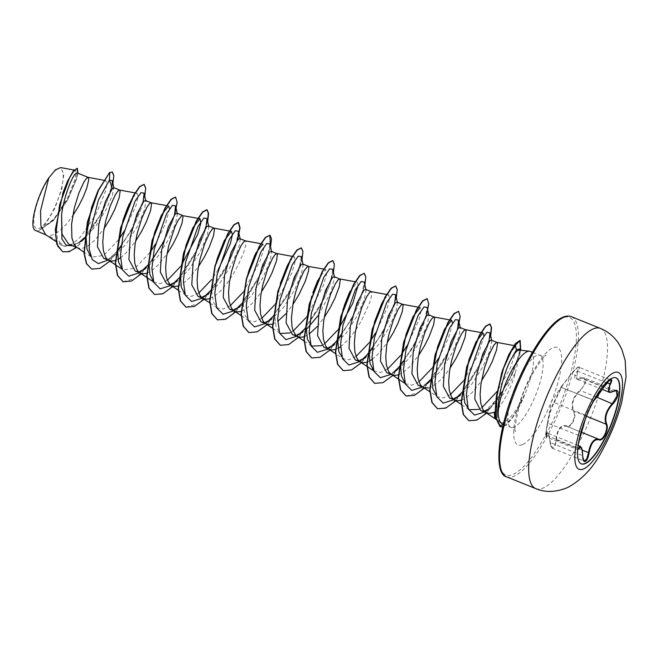<?xml version="1.0" encoding="UTF-8"?>
<svg xmlns="http://www.w3.org/2000/svg" width="659" height="659" viewBox="0 0 659 659"><rect width="100%" height="100%" fill="white"/><g stroke="black" fill="none" stroke-linecap="round" stroke-linejoin="round"><path stroke-width="0.49" stroke-dasharray="3.29 2.47" d="M581.197 463.821A46.377 13.04 -68 0 1 581.057 463.763A46.377 13.04 -68 0 1 583.948 422.131A46.377 13.04 -68 0 1 611.61 378.142A46.377 13.04 -68 0 1 615.786 377.747A46.377 13.04 -68 0 1 615.926 377.805M566.501 425.772L566.715 426.307L564.104 425.953C559.573 427.123 557.061 431.752 556.567 439.841L555.01 446.225L552.473 448.252L550.43 442.667C549.359 435.319 548.296 432.345 547.242 433.721L546.064 436.835C545.636 437.008 545.075 436.892 546.846 426.381L545.652 434.891L546.278 435.08C547.514 430.632 548.807 433.095 550.166 442.469C550.594 446.374 551.558 448.128 553.049 447.758C554.606 446.72 555.586 444.067 555.982 439.792C557.077 429.256 560.587 424.577 566.501 425.772C570.793 428.218 576.617 416.191 573.429 411.463C570.447 404.239 572.655 397.105 580.06 390.062C586.255 385.07 587.169 375.3 581.156 378.431C574.195 380.581 572.902 378.109 577.268 371.025C579.113 368.051 579.352 366.766 577.984 367.187C576.312 368.159 574.129 370.333 571.452 373.694L562.143 385.49L554.021 402.006C551.286 406.933 549.079 414.074 547.39 423.432L546.846 426.381M578.165 445.517L547.843 433.268L547.242 433.721M580.472 446.456L584.121 461.036L552.473 448.26C551.649 448.705 550.875 446.794 550.15 442.527L582.671 455.69M554.021 402.006A0.494 0.445 30.1 0 0 554.252 402.583L561.55 387.492A0.494 0.494 110.7 0 0 561.542 387.484C561.641 386.388 565.018 381.882 571.691 373.974C574.459 370.391 576.724 368.084 578.487 367.055L610.119 379.823C608.389 380.844 606.239 383.192 603.669 386.891L593.265 400.688C592.079 402.081 587.153 412.691 586.222 415.491L579.829 436.159L577.902 444.858L577.811 449.652L546.064 436.835M578.487 367.055C579.936 366.61 579.714 367.986 577.819 371.165L576.411 378.958L584.566 377.953L616.313 390.779L609.048 392.138M613.636 391.265L581.576 378.307L583.24 377.821L584.566 377.961L585.406 383.134L580.414 390.581L580.06 390.062M57.679 169.108A32.225 9.061 112 0 0 37.019 203.993A32.225 9.061 112 0 0 39.351 228.319A32.225 9.061 112 0 0 60.01 193.433A32.225 9.061 112 0 0 57.679 169.108M530.363 351.42A38.807 10.915 -68 0 1 524.342 395.309L524.473 395.359A38.444 10.808 -68 0 1 503.649 426.307A38.444 10.808 -68 0 1 502.801 426.637M524.342 395.309L524.366 394.881A38.444 10.808 -68 0 1 503.385 426.2A38.444 10.808 -68 0 1 500.329 426.661L500.799 422.831L499.621 422.246L497.018 417.172L495.716 418.399M524.473 395.359C518.023 410.582 511.763 419.94 505.708 423.432L502.249 423.778M524.366 394.881C517.068 409.849 510.239 419.017 503.896 422.394L500.799 422.831M489.901 408.539L503.723 393.81L515.354 372.837A34.647 9.745 -68 0 1 495.222 411.554M515.354 372.837L520.445 351.667L519.152 350.061M480.675 410.582L485.024 410.779M45.652 234.67L37.349 231.078A34.647 9.745 112 0 0 38.823 230.617A34.647 9.745 112 0 0 38.897 230.584L53.395 220.361L67.465 200.204L76.633 178.886L76.938 172.823M109.509 172.617L103.842 181.53L105.794 180.599L106.906 183.474L105.646 190.855L96.115 214.068L80.472 236.968L72.383 243.987L65.282 246.466L49.005 235.782L53.947 234.612L60.15 230.485L66.666 223.829L72.671 215.855M68.734 244.242L73.602 244.654L80.34 241.779L72.762 245.873M76.782 247.347L79.953 248.451L82.556 248.27L88.43 245.593L94.847 240.123L104.122 228.549M103.76 258.394L108.331 258.682L113.966 256.162L126.157 244.118L137.163 226.778L144.222 210.485L145.927 201.25L145.433 200.476M135.21 271.088L139.774 271.376M166.653 283.782L171.216 284.078M198.095 296.484L202.667 296.772M229.546 309.178L234.11 309.466M260.989 321.88L265.561 322.169M292.439 334.574L297.003 334.863M323.882 347.268L328.446 347.557M355.325 359.971L359.896 360.259M386.775 372.664L391.339 372.953L396.965 370.44L409.173 358.389L420.178 341.049L427.23 324.763L428.935 315.521L428.441 314.755M418.218 385.358L422.781 385.655L428.416 383.134L440.624 371.075L451.621 353.735L458.68 337.449L460.386 328.215L459.883 327.449M449.66 398.061L454.232 398.349M84.418 238.706L96.206 225.51L106.198 209.34L112.384 195.377L113.686 187.658M115.276 260.626L117.977 259.44M120.457 257.891L126.289 252.825L135.565 241.243M139.411 272.785L145.408 268.856L157.6 256.821L168.605 239.472L175.665 223.187L177.378 213.944L176.876 213.178M146.718 273.32L151.323 270.989L157.74 265.519L167.007 253.946M170.854 285.479L176.843 281.566L189.042 269.523L200.056 252.166L207.115 235.881L208.821 226.638L208.326 225.872M178.169 286.022L182.765 283.683L189.182 278.222L198.458 266.64M202.297 298.181L208.293 294.252L220.493 282.217L231.498 264.877L238.558 248.575L240.263 239.341L239.769 238.574M209.611 298.716L214.208 296.385L220.625 290.916L227.116 283.255L233.195 274.202L238.418 264.729L243.896 251.845L245.692 245.461L245.947 241.68L245.436 240.856M239.744 306.954L251.952 294.894L262.949 277.554L270.001 261.285L271.714 252.035L271.211 251.268M241.062 311.41L245.659 309.079L252.076 303.61L261.343 292.036M265.19 323.577L271.187 319.648L283.386 307.605L294.384 290.273L301.443 273.979L303.156 264.737L302.662 263.962M272.505 324.113L277.686 321.378M285.825 313.816L292.794 304.73M296.632 336.271L306.163 329.673M318.569 315.142L331.04 291.723L334.599 277.431L334.105 276.665M303.947 336.807L309.137 334.072M317.276 326.51L324.236 317.432M328.083 348.965L334.08 345.044L346.288 332.984L357.293 315.636L364.345 299.359L366.05 290.125L365.547 289.359M335.398 349.501L338.092 348.323M340.579 346.774L349.674 338.1L356.017 329.632L361.717 320.249L369.683 302.629L371.478 296.253L371.734 292.472L371.223 291.649M359.526 361.667L365.523 357.738L377.714 345.703L388.719 328.363L395.787 312.069L397.492 302.827L396.998 302.053M366.841 362.203L369.542 361.017M372.022 359.468L377.854 354.402L387.13 342.82M398.283 374.897L402.888 372.566L409.305 367.096L418.572 355.522M428.457 387.937L431.299 386.981L437.502 382.846L444.018 376.19L450.023 368.216M453.862 399.758L459.867 395.828L472.058 383.785L483.055 366.462L490.115 350.16L491.828 340.917L491.334 340.151M461.176 400.293L465.773 397.962L472.19 392.492L481.465 380.91M65.282 246.466L61.74 245.346L57.432 238.418L56.262 226.226L63.182 192.123M67.605 181.134L72.515 172.576L75.472 170.31L75.365 178.573L67.539 198.021L54.038 218.829L39.738 230.197L45.768 223.846L54.837 208.277L61.674 189.561L63.874 174.165L60.636 167.584M35.833 230.856L37.349 231.078M112.244 180.698L110.457 192.181L102.186 212L84.533 237.668M78.923 242.627L77.556 243.575M112.887 183.515L109.74 194.347L104.328 207.601L91.247 230.724L76.551 247.405M77.96 173.235L76.741 178.507L67.91 199.389L53.346 220.691L38.897 230.584M112.079 171.908L113.57 176.447L111.791 186.835L99.13 217.305L79.698 244.291L70.315 251.054L62.663 251.722M77.07 168.136L76.65 177.782L68.058 198.507L54.112 219.439L38.947 230.584M516.326 349.888L510.404 367.953L497.141 391.413M481.968 407.559L478.838 409.42M483.978 335.802L478.129 355.143L463.293 381.067M450.402 394.535L443.301 397.896L437.584 396.899L429.825 391.751M452.535 323.099L448.664 337.639L438.375 358.554M432.914 366.906L431.851 368.373M418.951 381.841L411.859 385.202L405.236 383.596M418.004 307.152L420.145 307.547L421.06 310.933L419.091 319.64L406.933 345.86M401.471 354.212L400.4 355.679M387.508 369.147L380.408 372.508L373.785 370.902M384.024 299.524L388.695 294.853L389.617 298.239L387.649 306.929L375.482 333.166M370.02 341.51L368.958 342.977M356.058 356.445L348.965 359.806L343.248 358.809L335.489 353.661M343.166 308.956L344.262 305.57M350.151 291.204L357.252 282.151L358.199 285.009M338.578 328.816L337.507 330.283M324.615 343.751L321.51 345.67M306.064 317.58L323.264 285.849L326.584 274.103L325.81 269.457L318.701 278.51L312.811 292.876M293.173 331.057L290.059 332.976M272.595 328.264L280.363 333.413L275.997 326.551L274.712 314.532L280.273 283.576M289.688 261.442L294.359 256.763L295.141 261.401L291.813 273.156L274.622 304.886M261.722 318.355L254.629 321.716L248.913 320.719L244.967 315.117L243.311 305.521L246.474 279.391M260.775 243.673L262.916 244.061L263.691 248.715L260.371 260.462L243.171 292.184M230.279 305.661L223.187 309.022L217.47 308.017L213.524 302.423L211.86 292.827L215.023 266.697M218.261 269.679L211.728 279.49M198.837 292.958L191.736 296.319L186.027 295.323M181.349 265.33L180.286 266.796M167.386 280.264L160.294 283.625L153.671 282.019M169.528 208.829L165.656 223.36L155.367 244.283M149.906 252.636L135.128 268.131L123.134 269.926L122.22 269.325M132.459 197.947L137.138 193.276L138.052 196.662L136.083 205.353L123.917 231.589M118.455 239.934L103.677 255.428L91.683 257.232L84.187 252.257M98.586 189.619L103.842 181.53M107.104 260.651L117.483 251.03M121.132 246.466L135.416 222.528L141.397 207.906L143.11 202.124M138.555 273.345L142.146 270.618M147.138 265.758L152.583 259.16M163.416 242.034L166.859 235.238L172.831 220.617L174.553 214.818M169.989 286.047L173.589 283.321M178.581 278.452L198.31 247.924L204.274 233.344L206.003 227.512M201.44 298.741L205.048 296.006M210.023 291.154L229.76 260.618L235.724 246.005L238.426 231.26M232.891 311.435L236.49 308.709M241.474 303.848L261.195 273.328L267.175 258.699L269.877 243.962M264.333 324.137L267.933 321.411M272.917 316.542L292.637 286.022L298.609 271.434L301.32 256.664M295.776 336.84L299.384 334.097M304.359 329.245L324.096 298.7L330.06 284.111L332.762 269.35M328.058 348.957L330.826 346.799M335.81 341.939L337.606 339.912M341.255 335.34L355.539 311.41L361.511 296.781L364.213 282.052M358.677 362.228L362.269 359.501M367.252 354.641L369.048 352.606M372.697 348.043L386.973 324.121L392.945 309.524L394.675 303.7M390.112 374.93L393.711 372.195M398.703 367.335L400.491 365.3M404.148 360.737L418.432 336.798L424.396 322.21L427.106 307.448M421.562 387.624L425.162 384.897M430.146 380.029L449.875 349.501L455.847 334.879L457.568 329.088M453.013 400.318L456.613 397.583M461.588 392.731L481.317 362.211L487.289 347.598L489.011 341.79M484.241 412.262L498.954 397.072L511.763 375.432L517.669 360.967L519.852 349.023M109.913 261.162L131.965 229.62L144.782 196.225M141.594 273.625L161.554 245.799L174.824 214.488M173.045 286.319L194.949 254.819L207.676 221.622M204.488 299.013L224.447 271.187L237.71 239.884M235.93 311.715L257.842 280.215L270.569 247.01M267.381 324.409L289.293 292.909L302.011 259.712M298.824 337.103L320.735 305.611L333.454 272.406M330.266 349.805L352.178 318.305L364.905 285.108M361.717 362.499L383.629 330.999L396.347 297.802M393.159 375.202L413.119 347.375L426.389 316.065M424.602 387.896L444.561 360.069L457.832 328.759M456.053 400.59L477.964 369.089L490.683 335.892M486.663 413.135L508.559 381.998L520.734 350.234M91.585 269.037L99.822 268.238L109.855 260.857L130.375 232.017L143.563 200.072L145.45 189.24L144.057 184.372M123.027 281.731L135.696 278.329L151.026 262.043L165.088 238.36L174.355 215.073M175.105 212.42L176.9 201.827L175.5 197.066M154.47 294.425L160.837 294.359L168.482 290.018L185.228 270.783L199.652 244.332L207.527 220.971M185.92 307.127L198.598 303.717L213.92 287.431L227.981 263.748L237.248 240.469M217.363 319.821L223.731 319.755L231.375 315.414L248.13 296.171L262.546 269.72L270.421 246.359M248.805 332.515L257.043 331.732L267.068 324.343L287.604 295.504L300.792 263.559L302.679 252.727L301.278 247.85M280.256 345.217L288.494 344.426L298.519 337.037L319.047 308.206L332.235 276.261L334.129 265.429L332.729 260.552M311.707 357.911L319.986 357.096L330.085 349.624L350.695 320.529L363.801 288.518L365.58 277.818L364.04 273.188M343.141 370.605L351.379 369.823L361.412 362.442L381.94 333.594L395.128 301.649L397.015 290.817L395.614 285.948M374.592 383.307L382.821 382.517L392.855 375.136L413.382 346.296L426.571 314.351L428.465 303.519L427.065 298.642M406.043 396.01L418.712 392.591L434.042 376.305L448.095 352.631L457.371 329.343M458.112 326.699L459.908 316.106L458.507 311.345M437.477 408.704L443.845 408.638L451.489 404.296L468.244 385.054L482.66 358.603L490.535 335.242M468.763 420.656L475.114 420.582L482.693 416.266L499.135 397.41L513.04 372.005L520.453 350.201M500.008 426.562L500.593 426.768M34.713 230.098A34.466 9.696 112 0 0 45.768 223.846M602.351 389.436L576.419 378.958C577.004 379.452 578.635 379.222 581.296 378.266L581.156 378.431M607.054 382.97L577.268 371.025M579.187 366.939L577.078 367.738L571.452 373.694L562.143 385.49M603.941 387.13L571.452 373.694M593.907 400.4A0.494 0.494 112.8 0 1 593.528 400.4L561.542 387.484A0.494 0.494 110.7 0 0 560.949 387.698M547.39 423.432L547.851 423.251C549.4 414.173 551.534 407.287 554.252 402.583L586.222 415.491A0.494 0.445 -160.8 0 1 586.461 416.06C587.457 412.542 593.858 399.321 594.138 400.186M546.278 435.08A0.494 0.42 -166.3 0 0 546.682 435.525C545.158 440.789 546.138 430.484 547.851 423.251L580.282 436.027M550.166 442.469L550.15 442.527C548.56 431.587 547.786 433.886 547.843 433.276L547.843 433.276M555.982 439.792L582.177 450.179M596.675 397.146L580.414 390.581C573.157 397.336 571.032 404.222 574.022 411.224L573.429 411.463M586.494 416.266L574.022 411.224C577.259 416.175 571.122 428.852 566.715 426.307L581.353 432.222L566.715 426.307M566.724 426.315L598.669 439.215M593.891 400.417L561.55 387.492L593.94 400.359C594.121 398.983 586.823 413.852 586.469 416.035L586.461 416.06M577.819 448.342L578.577 442.922M600.44 328.413A86.378 24.292 -68 0 1 595.052 405.96A86.378 24.292 -68 0 1 543.535 487.874A86.378 24.292 -68 0 1 535.759 488.616M506.639 476.852A86.378 24.292 112 0 0 514.415 476.119A86.378 24.292 112 0 0 565.933 394.197A86.378 24.292 112 0 0 571.32 316.658M561.814 318.215A84.912 23.872 112 0 0 507.372 410.137A84.912 23.872 112 0 0 513.518 474.233A84.912 23.872 112 0 0 567.959 382.319A84.912 23.872 112 0 0 561.814 318.215M512.208 395.713A38.807 10.915 112 0 0 510.906 427.271A38.807 10.915 112 0 0 514.407 426.941A38.807 10.915 112 0 0 537.546 390.136A38.807 10.915 112 0 0 539.968 355.3A38.807 10.915 112 0 0 536.475 355.629A38.807 10.915 112 0 0 518.995 378.917M522.727 444.504A52.555 14.778 112 0 0 556.418 387.616A52.555 14.778 112 0 0 552.613 347.944A52.555 14.778 112 0 0 518.921 404.832A52.555 14.778 112 0 0 522.727 444.504M546.682 435.525L577.844 448.112M503.377 424.231L510.906 427.271C514.284 429.47 515.816 430.871 515.503 431.488C513.855 431.752 515.363 422.378 520.009 403.349C525.025 383.11 543.593 354.797 546.196 355.456L546.122 355.498C544.985 356.189 542.934 356.124 539.968 355.3L532.439 352.26M495.881 419.355L499.621 422.246M77.358 247.735L77.984 247.982M61.74 245.337L56.114 241.606M75.472 170.31L74.055 170.047M46.229 235.049L46.855 235.304M67.465 200.204L67.91 199.389M110.457 192.181L109.74 194.347M102.186 212L104.328 207.601M469.159 409.676L461.267 404.445M388.695 294.853L386.561 294.458M357.252 282.159L355.11 281.764M311.806 346.115L304.046 340.967M325.81 269.457L323.668 269.061M294.359 256.763L292.225 256.367M248.913 320.719L241.153 315.57M217.47 308.017L209.702 302.876M186.019 295.323L178.26 290.174M168.58 205.97L166.439 205.583M137.138 193.276L134.996 192.881M105.794 180.599L103.545 180.187M135.416 222.528L141.397 207.906M166.859 235.238L172.831 220.617M198.31 247.924L204.274 233.344M229.76 260.618L235.724 246.005M261.195 273.328L267.175 258.699M292.637 286.022L298.609 271.434M324.096 298.7L330.06 284.111M355.539 311.41L361.511 296.781M386.973 324.121L392.945 309.524M418.432 336.798L424.396 322.21M449.875 349.501L455.847 334.879M481.317 362.211L487.289 347.598M511.763 375.432L517.669 360.967M107.961 260.091L113.966 256.162M145.787 200.624L145.927 201.242M177.23 213.318L177.378 213.944M208.681 226.012L208.821 226.638M240.123 238.715L240.263 239.341M233.747 310.875L239.744 306.946M271.566 251.408L271.714 252.035M303.016 264.111L303.156 264.737M334.459 276.805L334.599 277.431M365.902 289.499L366.05 290.125M397.352 302.201L397.492 302.827M390.976 374.361L396.965 370.44M428.795 314.895L428.943 315.521M422.419 387.055L428.416 383.134M460.246 327.589L460.386 328.215M491.688 340.291L491.828 340.917M484.464 412.114L485.93 411.15M520.108 350.168L520.445 351.667M562.152 385.482L551.311 401.735L546.937 425.846M578.569 442.996L577.828 448.211"/><path stroke-width="0.99" d="M615.926 377.805A46.377 13.04 -68 0 1 612.804 419.635A46.377 13.04 -68 0 1 585.233 463.368A46.377 13.04 -68 0 1 581.197 463.821M611.89 378.258A46.377 13.04 -68 0 1 616.066 377.862A46.377 13.04 -68 0 1 613.175 419.495A46.377 13.04 -68 0 1 585.513 463.483A46.377 13.04 -68 0 1 581.337 463.878A46.377 13.04 -68 0 1 584.228 422.238A46.377 13.04 -68 0 1 611.89 378.258M593.899 400.4L603.941 387.138C606.593 383.217 608.825 380.729 610.646 379.658C612.186 379.189 612.096 380.696 610.374 384.189C607.005 391.141 608.208 393.439 613.999 391.075C620.004 387.327 618.982 398.085 612.779 403.983C606.568 410.862 604.517 417.501 606.609 423.91C609.418 428.976 603.018 442.189 598.924 439.784C594.13 438.919 590.868 443.276 589.121 452.84C588.322 457.503 587.054 460.386 585.316 461.498C583.685 461.943 582.803 460.048 582.671 455.806C582.152 447.296 580.95 444.998 579.055 448.919L577.819 448.342M582.671 455.69L582.696 455.748C583.133 459.9 583.619 461.662 584.129 461.036L586.691 459.035L588.536 452.749C589.821 444.94 592.466 440.369 596.469 439.018L598.693 439.224C602.672 441.538 608.759 428.984 606 424.141C603.908 417.526 606.033 410.639 612.392 403.489L617.063 395.894L616.322 390.779L613.636 391.265M598.693 439.224L581.353 432.222L598.693 439.224A0.494 0.428 112.2 0 1 598.924 439.784M577.902 449.66L579.599 446.786L580.472 446.456M495.716 418.399L494.794 418.523L494.324 412.312A34.647 9.745 -68 0 0 495.222 411.554M529.523 351.214L519.152 350.061L517.496 350.654C515.602 352.005 513.312 355.152 510.626 360.102C503.591 373.546 497.265 399.206 498.155 413.251A38.807 10.915 -68 0 1 508.591 376.709A38.807 10.915 -68 0 1 526.87 351.749A38.807 10.915 -68 0 1 529.523 351.214A38.807 10.915 -68 0 1 530.363 351.42L532.439 352.26M502.652 423.91C500.082 423.152 498.583 419.594 498.155 413.251M491.334 340.151L489.662 341.024L482.75 353.916L476.144 376.734L474.793 399.066L480.675 410.582L488.747 413.514L494.324 412.312M481.465 380.91L487.495 371.033L492.158 361.709L496.556 349.945L497.512 343.257L497.1 342.482L496.359 342.507L494.061 344.912L489.332 354.007L484.439 367.977L480.979 383.999L480.106 394.197L480.691 402.896L482.816 409.321L484.447 411.488L486.779 413.045M72.671 215.855L78.709 205.97L83.364 196.646L86.675 188.359L88.784 179.726L88.207 177.378L76.938 172.823L75.373 173.745C71.716 177.493 63.89 196.522 61.592 214.661L62.028 234.126L68.734 244.242L77.358 247.735M88.207 177.378L86.543 178.251L83.808 182.205L78.841 193.178L74.261 208.186L71.584 224.167L71.897 237.841L74.022 244.258L76.782 247.347L84.187 252.257M104.122 228.549L110.152 218.673L114.806 209.34L119.205 197.576L120.169 190.896L119.658 190.072L113.686 187.658L112.318 188.663L105.399 201.572L98.784 224.398L97.441 246.738L103.76 258.394L111.404 261.145L115.276 260.626M119.658 190.072L117.986 190.953L115.259 194.899L110.292 205.88L105.712 220.889L103.628 231.638L102.763 241.828L103.339 250.535L105.473 256.961L107.104 259.127L109.435 260.684M135.565 241.243L141.594 231.367L146.257 222.042L150.656 210.279L151.611 203.59L151.199 202.815L145.433 200.476L143.761 201.357L136.841 214.266L130.235 237.1L128.892 259.432L135.21 271.088L142.846 273.847L146.718 273.32M151.1 202.766L149.428 203.647L146.702 207.593L141.734 218.574L137.154 233.583L135.079 244.332L134.205 254.531L134.79 263.229L136.915 269.655L138.547 271.821L140.878 273.378M167.007 253.946L173.045 244.061L177.699 234.736L182.098 222.973L183.054 216.284L182.642 215.518L176.876 213.178L175.203 214.06L168.284 226.968L161.677 249.794L160.335 272.126L166.653 283.782L174.289 286.541L178.169 286.022M185.055 294.557L181.316 287.135L180.409 275.207L185.937 245.486L192.93 227.701L200.023 218.673L181.9 215.534L178.144 220.295L174.874 227.034L168.597 246.285L166.521 257.035L165.656 267.224L166.233 275.932L167.106 279.465L169.997 284.523L172.32 286.072M198.458 266.64L204.488 256.763L209.142 247.438L213.541 235.667L214.504 228.986L213.994 228.162L208.326 225.872L206.654 226.754L199.735 239.662L193.12 262.496L191.777 284.82L198.095 296.484L205.74 299.244L209.611 298.716M213.994 228.162L212.322 229.044L209.595 232.989L204.628 243.97L200.048 258.979L197.964 269.729L197.099 279.927L197.684 288.626L199.809 295.051L201.44 297.217L203.771 298.774M260.775 243.673L245.329 240.832L239.769 238.574L238.097 239.448L231.177 252.356L224.571 275.207L223.228 297.522L229.546 309.178L237.182 311.938L241.062 311.41M245.329 240.832L243.764 241.738L241.037 245.683L236.07 256.664L231.49 271.673L229.414 282.423L228.541 292.621L229.126 301.32L231.251 307.745L232.882 309.911L235.214 311.468M261.343 292.036L267.381 282.151L272.035 272.826L276.434 261.063L277.39 254.374L276.887 253.558L271.211 251.268L269.539 252.15L262.62 265.066L256.013 287.901L254.671 310.224L260.989 321.88L268.625 324.632L272.505 324.113M276.887 253.558L275.215 254.44L272.48 258.386L267.513 269.366L262.933 284.375L260.857 295.125L259.992 305.315L260.569 314.022L262.702 320.439L264.333 322.613L266.656 324.17M308.28 266.236L302.662 263.962L300.99 264.844L294.071 277.752L287.464 300.578L286.113 322.91L292.439 334.574L300.076 337.334L303.947 336.807M323.668 269.061L307.687 266.318L303.931 271.08L298.964 282.06L295.767 291.797L293.214 302.456L291.435 318.017L292.019 326.716L292.884 330.258L295.776 335.307L298.107 336.864M324.236 317.432L330.274 307.547L334.929 298.222L339.327 286.459L340.283 279.77L339.871 279.004L334.105 276.665L332.433 277.546L325.521 290.446L318.907 313.28L317.564 335.612L323.882 347.268L331.518 350.028L335.398 349.501M339.772 278.955L338.108 279.828L335.373 283.782L330.406 294.754L325.826 309.763L323.75 320.513L322.885 330.711L323.462 339.418L325.587 345.835L327.218 348.001L329.549 349.558M386.561 294.458L371.223 291.649L365.547 289.359L363.883 290.24L356.964 303.148L350.357 325.974L349.006 348.314L355.325 359.971L362.969 362.722L366.841 362.203M371.116 291.616L369.551 292.53L366.824 296.476L361.857 307.456L357.277 322.465L355.193 333.215L354.328 343.405L354.904 352.112L357.038 358.537L358.669 360.704L360.992 362.261M387.13 342.82L393.159 332.943L397.822 323.618L402.221 311.855L403.176 305.166L402.764 304.392L396.998 302.053L395.326 302.934L388.406 315.842L381.8 338.668L380.457 361.008L386.775 372.664L394.411 375.424L398.283 374.897M402.665 304.343L400.993 305.224L398.267 309.17L393.299 320.15L388.719 335.159L386.644 345.909L385.77 356.107L386.355 364.806L388.481 371.231L390.112 373.398L392.443 374.955M418.572 355.522L424.61 345.637L429.264 336.312L433.663 324.549L434.619 317.86L434.207 317.094L428.441 314.755L426.768 315.636L419.849 328.553L413.242 351.371L411.9 373.711L418.218 385.358L423.885 387.649L428.457 387.937M434.108 317.045L432.444 317.926L429.709 321.872L424.742 332.844L420.162 347.861L418.086 358.611L417.221 368.801L417.798 377.508L419.923 383.925L421.562 386.1L423.885 387.649M450.023 368.216L456.053 358.339L460.707 349.015L465.106 337.243L466.07 330.563L465.559 329.739L459.883 327.449L458.219 328.33L451.3 341.238L444.685 364.073L443.342 386.405L449.66 398.061L457.305 400.82L461.176 400.293M465.559 329.739L463.887 330.62L461.16 334.566L456.193 345.547L451.613 360.555L449.529 371.305L448.664 381.503L449.249 390.202L451.374 396.627L453.005 398.794L455.336 400.351M80.34 241.779L84.418 238.706M117.977 259.44L120.457 257.891M139.774 271.376L145.408 268.856M171.216 284.078L176.843 281.566M202.667 296.772L208.293 294.252M234.11 309.466L239.744 306.954M265.561 322.169L271.187 319.648M277.686 321.378L285.825 313.816M292.794 304.73L298.824 294.853L305.315 281.195L308.585 270.857L308.84 267.076L308.33 266.252M297.003 334.863L302.629 332.35M306.163 329.673L318.569 315.142M309.137 334.072L317.276 326.51M328.446 347.557L334.08 345.044M338.092 348.323L340.579 346.774M359.896 360.259L365.523 357.738M369.542 361.017L372.022 359.468M454.232 398.349L459.867 395.828M62.696 193.515L67.325 181.727M46.855 235.304L34.713 230.098C28.996 225.65 37.415 194.15 48.791 177.922L55.381 169.898L60.636 167.584L74.055 170.047M48.791 177.922L40.512 210.905L40.932 225.996L45.652 234.67L56.114 241.606M485.024 410.779L489.901 408.539L485.93 411.15M112.318 188.663L109.443 180.047L112.244 180.698L113.958 188.079M84.533 237.668L78.923 242.627M72.762 245.873L66.081 245.189L61.888 238.904L61.592 214.661M107.961 260.091L98.38 263.6L92.178 259.555L89.22 249.086L89.673 233.92L98.389 200.089L109.443 180.047L109.773 172.724L112.343 172.007L113.818 175.525L112.887 183.515M76.551 247.405L69.006 251.754L62.794 251.779L57.728 246.161L55.611 235.279L59.582 204.842L69.582 177.708L74.245 170.236L77.334 168.243L77.96 173.235M109.509 172.617L98.224 190.303L87.375 222.05L83.99 253.081L86.362 263.6L91.716 269.086L86.617 263.707L84.253 253.188L87.639 222.157L98.488 190.41L109.509 172.617L112.343 172.007M62.663 251.722L56.781 244.192L55.34 229.505L63.182 192.123L67.605 181.134L73.306 171.002L77.334 168.243M497.018 417.172L496.598 398.176L501.573 373.439L509.259 353.743L515.593 345.843L516.326 349.888M497.141 391.413L481.968 407.559M478.838 409.42L469.159 409.676L464.686 402.74L463.384 390.713L468.944 359.748L475.946 341.972L483.031 332.943L483.978 335.802M463.293 381.067L450.402 394.535M436.62 396.133L432.881 388.728L431.974 376.791L437.502 347.046L444.487 329.294L451.588 320.249L452.535 323.099M438.375 358.554L432.914 366.906M431.851 368.373L418.951 381.841M405.17 383.431L401.43 376.017L400.532 364.089L406.051 334.36L413.045 316.592L420.145 307.547M406.933 345.86L401.471 354.212M400.4 355.679L387.508 369.147M373.727 370.745L369.987 363.331L369.081 351.412L374.609 321.658L381.61 303.873L384.024 299.524M375.482 333.166L370.02 341.51M368.958 342.977L356.058 356.445M343.248 358.809L338.891 351.939L337.606 339.912L343.166 308.956L350.151 291.204M344.262 305.57L349.221 293.107M358.199 285.009L352.697 303.56L338.578 328.816M337.507 330.283L324.615 343.751M321.51 345.67L311.806 346.107L307.44 339.245L306.155 327.243L311.715 296.27M312.811 292.876L317.778 280.404M306.064 317.58L293.173 331.057M290.059 332.976L280.363 333.413M287.266 265.791L280.273 283.576L287.266 265.791L289.688 261.442M274.622 304.886L261.722 318.355M246.474 279.391L248.83 270.865L254.893 255.008M248.83 270.865L255.816 253.097L262.916 244.069M243.171 292.184L230.279 305.661M215.023 266.697L217.379 258.171L224.365 240.42L231.474 231.367L232.388 234.744L230.428 243.435L218.261 269.679M211.728 279.49L198.837 292.958M200.023 218.673L200.83 223.113L197.741 234.365L181.349 265.33M180.286 266.796L167.386 280.264M153.613 281.863L149.873 274.449L148.959 262.529L154.494 232.775L161.488 214.999L168.58 205.979L169.528 208.829M155.367 244.283L149.906 252.636M122.162 269.169L118.422 261.738L117.516 249.802L123.044 220.081L129.106 204.224M123.044 220.081L127.64 207.626L132.459 197.947M123.917 231.589L118.455 239.934M90.72 256.466L86.98 249.053L86.074 237.125L91.593 207.396L97.664 191.522M117.483 251.03L121.132 246.466M143.11 202.124L144.09 193.169L141.01 192.634L135.095 201.143L122.805 236.507L120.457 255.544L122.401 269.795L128.736 276.146L139.411 272.785M142.146 270.618L147.138 265.758M152.583 259.16L163.416 242.034M174.553 214.818L175.541 205.872L172.46 205.328L166.546 213.829L154.255 249.193L151.908 268.221L153.835 282.48L160.17 288.84L170.854 285.479M173.589 283.321L178.581 278.452M206.003 227.512L206.984 218.566L203.903 218.022L197.988 226.523L185.698 261.887L183.35 280.923L185.286 295.174L191.621 301.534L202.297 298.181M205.048 296.006L210.023 291.154M240.263 239.341L238.426 231.26L235.345 230.724L229.431 239.233L217.141 274.597L214.801 293.634L216.737 307.885L223.072 314.236L233.747 310.875M236.49 308.709L241.474 303.848M271.714 252.035L269.877 243.962L266.796 243.426L260.882 251.919L248.591 287.291L246.244 306.32L248.179 320.571L254.514 326.93L265.19 323.577M267.933 321.411L272.917 316.542M303.156 264.737L301.32 256.664L298.239 256.12L292.324 264.613L280.034 299.977L277.686 319.014L279.622 333.265L285.957 339.624L296.632 336.271M299.384 334.097L304.359 329.245M334.599 277.431L332.762 269.35L329.681 268.814L323.767 277.324L311.476 312.687L309.137 331.724L311.073 345.967L317.407 352.326L328.058 348.957M330.826 346.799L335.81 341.939M337.606 339.912L341.255 335.34M366.05 290.125L364.213 282.052L361.132 281.517L355.209 290.018L342.919 325.389L340.579 344.418L342.515 358.669L348.85 365.02L359.526 361.667M362.269 359.501L367.252 354.641M369.048 352.606L372.697 348.043M394.675 303.7L395.655 294.754L392.583 294.211L386.668 302.703L374.37 338.067L372.022 357.104L373.958 371.355L380.292 377.722L390.976 374.361M393.711 372.195L398.703 367.335M400.491 365.3L404.148 360.737M428.943 315.521L427.106 307.448L424.025 306.905L418.103 315.406L405.812 350.769L403.473 369.806L405.409 384.057L411.743 390.416L422.419 387.055M425.162 384.897L430.146 380.029M457.568 329.088L458.549 320.142L455.468 319.607L449.545 328.108L437.263 363.48L434.915 382.517L436.851 396.759L443.186 403.11L453.862 399.758M456.613 397.583L461.588 392.731M489.011 341.79L489.991 332.844L486.943 332.276L481.07 340.67L468.796 375.754L466.374 394.757L468.244 408.992L474.587 415.096L484.464 412.114M520.108 350.168L519.852 349.023L516.631 349.525L510.626 360.102M91.716 269.086L99.904 268.427L109.913 261.162M144.782 196.225L145.697 188.004L144.189 184.413L139.856 186.695L133.686 195.674L120.877 227.923L115.564 263.205L117.689 275.544L123.159 281.78L131.454 281.08L141.594 273.625M174.824 214.488L177.147 202.354L175.632 197.115L171.299 199.397L165.129 208.384L152.32 240.634L147.006 275.907L149.14 288.247L154.601 294.482L162.897 293.774L173.045 286.319M207.676 221.622L208.59 213.401L207.083 209.809L202.75 212.091L196.58 221.07L183.762 253.328L178.449 288.617L180.591 300.949L186.052 307.176L194.347 306.468L204.488 299.013M237.71 239.884L240.041 227.75L238.525 222.511L234.192 224.785L228.03 233.764L215.213 266.022L209.9 301.303L212.033 313.643L217.495 319.879L225.79 319.17L235.93 311.715M270.569 247.01L271.483 238.789L269.968 235.205L265.635 237.487L259.465 246.466L246.655 278.716L241.342 313.997L243.476 326.337L248.937 332.573L257.232 331.864L267.381 324.409M302.011 259.712L302.926 251.483L301.418 247.899L297.085 250.181L290.916 259.168L278.106 291.426L272.793 326.707L274.927 339.039L280.388 345.267L288.683 344.558L298.824 337.103M333.454 272.406L334.368 264.185L332.861 260.602L328.536 262.875L322.366 271.854L309.549 304.112L304.236 339.401L306.369 351.733L311.839 357.969L320.126 357.26L330.266 349.805M364.905 285.108L365.819 276.879L364.303 273.296L359.979 275.577L353.809 284.556L341 316.806L335.678 352.087L337.812 364.427L343.273 370.663L351.568 369.954L361.717 362.499M396.347 297.802L397.262 289.573L395.754 285.99L391.421 288.28L385.251 297.258L372.442 329.516L367.129 364.789L369.262 377.129L374.724 383.357L383.019 382.648L393.159 375.202M426.389 316.065L428.712 303.931L427.197 298.692L422.872 300.965L416.702 309.952L403.885 342.21L398.571 377.492L400.705 389.831L406.175 396.059L414.47 395.351L424.602 387.896M457.832 328.759L460.163 316.625L458.648 311.386L454.315 313.668L448.145 322.646L435.335 354.896L430.014 390.177L432.147 402.517L437.609 408.753L445.904 408.045L456.053 400.59M490.683 335.892L491.598 327.671L490.09 324.08L485.798 326.329L479.678 335.184L466.926 367.071L461.448 402.237L463.491 414.577L468.895 420.714L476.927 420.104L486.663 413.135M520.734 350.234L520.182 340.596L513.04 347.392L503.534 368.348L496.795 395.227L495.51 409.28L495.807 417.238L500.593 426.768A38.444 10.808 -68 0 0 502.801 426.637M144.057 184.372L139.593 186.588L133.431 195.566L120.613 227.825L115.3 263.106L117.434 275.437L123.027 281.731M174.355 215.073L175.105 212.42M175.5 197.066L171.035 199.29L164.865 208.277L152.056 240.527L146.743 275.8L148.876 288.14L154.47 294.425M207.527 220.971L208.318 213.129L206.819 209.702L202.486 211.984L196.316 220.971L183.507 253.229L178.194 288.51L180.327 300.842L185.92 307.127M237.248 240.469L239.769 227.849L238.261 222.404L233.937 224.678L227.767 233.657L214.949 265.915L209.636 301.196L211.77 313.536L217.363 319.821M270.421 246.359L269.836 235.156M269.968 235.205L265.379 237.38L259.209 246.367L246.4 278.617L241.079 313.89L243.212 326.23L248.805 332.515M301.278 247.85L296.822 250.074L290.652 259.061L277.843 291.319L272.529 326.6L274.663 338.932L280.256 345.217M332.729 260.552L328.273 262.768L322.103 271.755L309.285 304.005L303.972 339.294L306.106 351.626L311.707 357.911M364.303 273.296L359.715 275.47L353.545 284.449L340.736 316.699L335.415 351.98L337.548 364.32L343.141 370.605M395.614 285.948L391.158 288.172L384.988 297.16L372.178 329.409L366.865 364.691L368.999 377.022L374.592 383.307M427.065 298.642L422.608 300.858L416.439 309.845L403.621 342.103L398.308 377.385L400.441 389.724L406.043 396.01M457.371 329.343L458.112 326.699M458.507 311.345L454.051 313.56L447.881 322.539L435.072 354.789L429.759 390.07L431.884 402.41L437.477 408.704M490.535 335.242L491.326 327.399L489.826 323.981L485.535 326.221L479.423 335.077L466.663 366.964L461.185 402.13L463.228 414.47L468.763 420.656M520.453 350.201L519.918 340.489L515.305 343.636L508.74 354.814L502.488 370.547L496.367 396.29L495.23 409.857L495.584 417.509L500.008 426.562M602.351 389.436L609.04 392.13L609.797 384.082C611.478 380.795 611.585 379.378 610.119 379.823M613.999 391.075L613.859 391.248C610.778 392.434 609.171 392.731 609.048 392.138M612.779 403.983L596.675 397.146M610.374 384.189L607.054 382.97M578.577 442.922L585.357 419.182L578.569 442.996M577.844 448.112L578.66 448.441A0.494 0.412 22.6 0 1 579.055 448.919M578.165 445.517L580.464 446.448L581.535 447.807C581.864 449.249 582.309 448.565 582.696 455.748L582.671 455.806M582.177 450.179L589.121 452.84M606.609 423.91L606 424.141L586.494 416.266M583.816 468.846A52.234 14.687 -68 0 1 580.035 429.413A52.234 14.687 -68 0 1 613.529 372.87A52.234 14.687 -68 0 1 617.31 412.303A52.234 14.687 -68 0 1 583.816 468.846M535.759 488.616A86.378 24.292 -68 0 1 541.146 411.068A86.378 24.292 -68 0 1 592.672 329.154A86.378 24.292 -68 0 1 600.44 328.413L571.32 316.658A86.378 24.292 112 0 0 563.544 317.391A86.378 24.292 112 0 0 512.027 399.313A86.378 24.292 112 0 0 506.639 476.852L535.759 488.616C545.347 492.685 555.974 492.331 567.638 487.536C582.301 479.571 593.998 466.926 602.738 449.586C610.934 434.635 617.252 418.951 621.676 402.517L626.05 376.915L625.193 360.407L621.89 349.534L619.394 344.723C614.929 337.301 608.611 331.864 600.44 328.413M518.995 378.917A38.807 10.915 112 0 0 512.208 395.713M502.636 423.935L500.593 426.768M506.639 476.852C493.863 474.307 497.001 432.007 515.198 387.945C528.971 353.125 549.309 322.894 562.514 317.407C562.852 317.243 566.592 315.15 571.32 316.658M494.794 418.523L495.881 419.355M502.249 423.778L503.377 424.231M491.334 340.143L497.001 342.433M515.593 345.843L496.894 342.408M461.267 404.445L454.133 399.716M483.039 332.943L465.452 329.706M429.825 391.751L422.683 387.014M451.588 320.249L434.001 317.012M405.236 383.596L391.24 374.32M418.004 307.152L402.558 304.31M373.785 370.902L359.798 361.626M335.489 353.661L328.347 348.924M355.11 281.764L339.665 278.922M304.046 340.967L296.904 336.23M272.595 328.264L265.462 323.536M292.225 256.367L276.78 253.526M241.153 315.57L234.011 310.834M209.702 302.876L202.568 298.14M231.474 231.367L213.887 228.129M178.26 290.174L171.118 285.438M153.671 282.019L139.675 272.744M166.439 205.583L150.993 202.741M122.22 269.325L108.233 260.05M134.996 192.881L119.551 190.039M103.545 180.187L88.1 177.345M485.576 412.41L494.818 418.539M144.09 193.169L145.927 201.242M175.541 205.872L177.378 213.944M206.984 218.566L208.821 226.638M327.226 349.525L328.083 348.965M395.655 294.754L397.492 302.827M458.549 320.142L460.386 328.215M489.991 332.844L491.828 340.917M501.573 373.439L502.488 370.547M509.259 353.743L508.74 354.814M468.944 359.748L475.946 341.972M437.502 347.046L444.487 329.294M406.051 334.36L413.045 316.592M374.609 321.658L381.61 303.873M217.379 258.171L224.365 240.42M185.937 245.486L192.93 227.701M154.494 232.775L161.488 214.999M91.593 207.396L98.586 189.619M593.94 400.359L593.528 400.4C593.339 401.29 594.253 400.384 596.271 397.682L603.941 387.138L609.031 380.877L610.835 379.724M577.828 448.211L577.811 449.652"/></g></svg>
